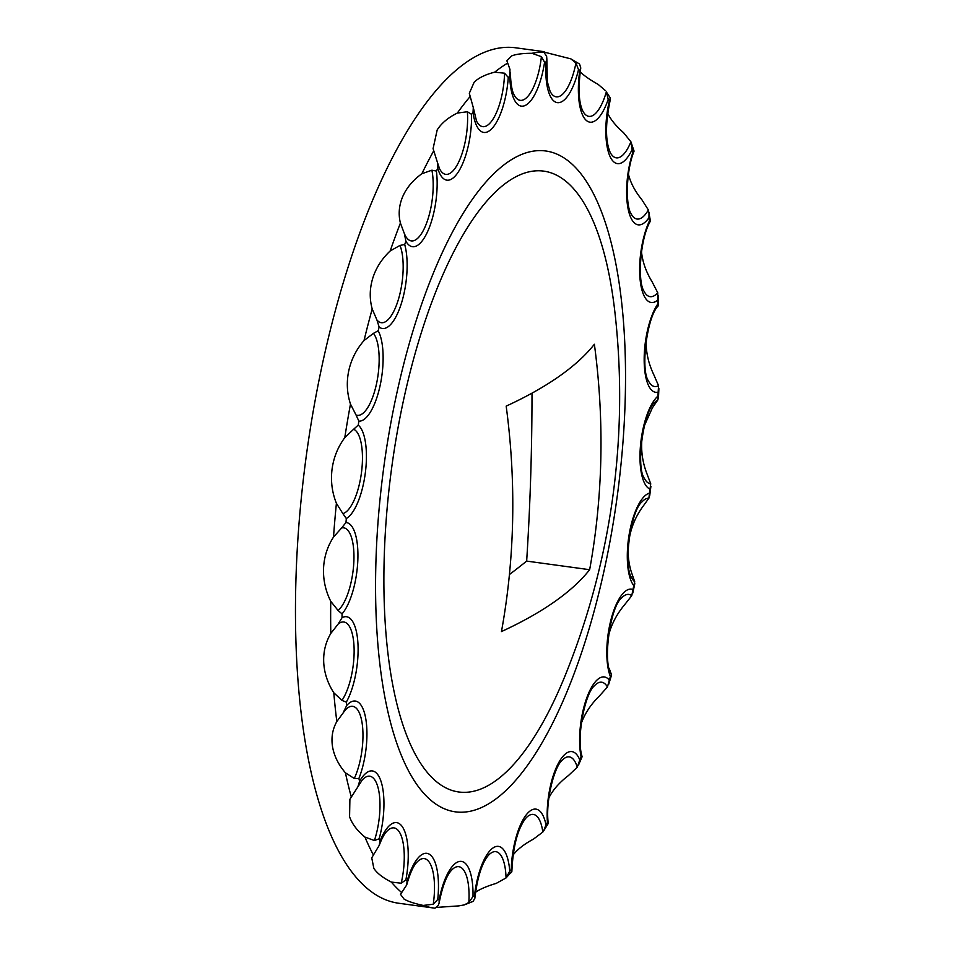 <?xml version="1.0" encoding="UTF-8"?>
<svg xmlns="http://www.w3.org/2000/svg" width="956" height="956" viewBox="0 0 956 956"><rect width="100%" height="100%" fill="white"/><g stroke="black" fill="none" stroke-linecap="round" stroke-linejoin="round"><path stroke-width="1.43" d="M375.744 568.987A333.489 117.624 -82.2 0 1 519.228 155.481A333.489 117.624 -82.2 0 1 625.343 393.908A333.489 117.624 -82.2 0 1 556.5 715.327A333.489 117.624 -82.2 0 1 431.132 800.483A333.489 117.624 -82.2 0 1 375.744 568.987M345.534 512.32A42.865 15.117 97.8 0 0 361.511 472.288A42.865 15.117 97.8 0 0 353.636 429.244L344.781 437.657C337.838 447.073 333.584 457.637 332.043 469.348C330.597 481.059 332.055 492.376 336.404 503.31L342.869 513.623A42.865 15.117 97.8 0 0 345.534 512.32M546.019 62.092L546.832 58.854L547.358 81.834L550.082 91.286A42.865 15.117 97.8 0 0 555.759 96.759A42.865 15.117 97.8 0 0 561.196 95.373A42.865 15.117 97.8 0 0 575.942 63.012L578.5 69.668A48.457 17.089 -82.2 0 1 562.953 100.978A48.457 17.089 -82.2 0 1 546.019 62.092A422.958 149.184 97.8 0 0 544.573 62.224A48.457 17.089 -82.2 0 1 526.923 104.467A48.457 17.089 -82.2 0 1 509.775 76.325A422.958 149.184 97.8 0 0 508.269 77.388A48.457 17.089 -82.2 0 1 489.412 130.781A48.457 17.089 -82.2 0 1 473.029 112.402A422.958 149.184 97.8 0 0 471.547 114.326A48.457 17.089 -82.2 0 1 452.451 178.497A48.457 17.089 -82.2 0 1 437.776 168.376A422.958 149.184 97.8 0 0 436.39 171.052A48.457 17.089 -82.2 0 1 418.023 245.047A48.457 17.089 -82.2 0 1 405.906 241.235A422.958 149.184 97.8 0 0 404.699 244.521A48.457 17.089 -82.2 0 1 404.46 291.389A48.457 17.089 -82.2 0 1 388.005 326.833A48.457 17.089 -82.2 0 1 379.138 327.036A422.958 149.184 97.8 0 0 378.17 330.752A48.457 17.089 -82.2 0 1 381.444 378.492A48.457 17.089 -82.2 0 1 363.997 419.457A48.457 17.089 -82.2 0 1 358.906 421.166A422.958 149.184 97.8 0 0 358.237 425.109L353.636 429.244M362.228 413.852A42.865 15.117 97.8 0 0 376.556 383.607A42.865 15.117 97.8 0 0 373.449 333.345L364.021 340.539C356.301 349.454 351.21 359.564 348.737 370.88C346.383 382.221 346.968 393.286 350.482 404.077L356.05 415A42.865 15.117 97.8 0 0 362.228 413.852M378.17 330.752L373.449 333.345M386.248 321.228A42.865 15.117 97.8 0 0 398.186 300.172A42.865 15.117 97.8 0 0 400.014 245.417L390.179 250.962C381.814 258.837 376.007 267.931 372.744 278.256C369.602 288.616 369.422 298.858 372.207 308.955L376.915 319.937A42.865 15.117 97.8 0 0 386.248 321.228M404.699 244.521L400.014 245.417M609.856 151.693A42.865 15.117 97.8 0 0 610.143 152.291A42.865 15.117 97.8 0 0 621.257 156.378A42.865 15.117 97.8 0 0 630.912 141.775L634.055 151.156C626.037 170.706 625.475 204.943 630.936 213.487A42.865 15.117 97.8 0 0 642.05 217.574A42.865 15.117 97.8 0 0 648.359 209.95L650.462 221.075C640.185 237.853 637.282 281.219 643.95 291.114A42.865 15.117 97.8 0 0 655.051 295.201A42.865 15.117 97.8 0 0 657.74 292.751L657.788 300.053A48.457 17.089 -82.2 0 1 656.82 300.805A48.457 17.089 -82.2 0 1 640.03 278.817A48.457 17.089 -82.2 0 1 649.494 220.812A422.958 149.184 97.8 0 0 648.969 217.693A48.457 17.089 -82.2 0 1 643.806 223.178A48.457 17.089 -82.2 0 1 627.578 205.839A48.457 17.089 -82.2 0 1 632.98 152.016A422.958 149.184 97.8 0 0 632.143 149.554A48.457 17.089 -82.2 0 1 623.013 161.982A48.457 17.089 -82.2 0 1 607.586 148.897A48.457 17.089 -82.2 0 1 609.319 100.978A422.958 149.184 97.8 0 0 608.219 99.316A48.457 17.089 -82.2 0 1 595.576 120.504A48.457 17.089 -82.2 0 1 579.802 70.457A422.958 149.184 97.8 0 0 578.5 69.668M404.758 234.531A42.865 15.117 97.8 0 0 405.165 235.355A42.865 15.117 97.8 0 0 416.266 239.442A42.865 15.117 97.8 0 0 425.229 226.512A42.865 15.117 97.8 0 0 431.897 170.192L421.847 173.753C413.004 180.122 406.647 187.699 402.775 196.47C399.01 205.289 398.222 214.156 400.409 223.071L404.352 233.575L405.906 241.235M436.39 171.052L431.897 170.192M648.993 212.304L648.969 217.693M437.478 162.568L439.581 168.806A42.865 15.117 97.8 0 0 450.694 172.893A42.865 15.117 97.8 0 0 456.227 166.571A42.865 15.117 97.8 0 0 467.376 111.744L457.315 113.071C448.185 117.564 441.481 123.181 437.191 129.92L433.08 148.622L437.478 162.556L437.776 168.376M471.547 114.326L467.376 111.744M607.765 113.406C610.657 119.536 615.915 125.953 623.527 132.669L630.912 141.775L632.143 149.554M508.269 77.388L504.541 73.206L494.682 72.178C485.457 74.508 478.621 77.854 474.152 82.216L469.312 93.282L473.292 107.586L473.029 112.402M473.292 107.586L476.542 121.089A42.865 15.117 97.8 0 0 487.656 125.176A42.865 15.117 97.8 0 0 489.52 123.599A42.865 15.117 97.8 0 0 504.541 73.206M575.942 63.012L570.851 58.866L579.563 64.028L580.77 67.948C578.045 87.964 578.691 102.256 582.706 110.812A42.865 15.117 97.8 0 0 585.144 114.338A42.865 15.117 97.8 0 0 593.819 114.899A42.865 15.117 97.8 0 0 606.331 91.896L608.219 99.316M510.373 72.345C510.791 89.721 513.778 94.25 514.053 94.775A42.865 15.117 97.8 0 0 523.302 99.902A42.865 15.117 97.8 0 0 525.155 98.862A42.865 15.117 97.8 0 0 541.395 56.667L531.93 53.297C522.824 53.297 516.073 54.169 511.663 55.902L506.871 60.754L509.966 69.406L509.775 76.325M544.573 62.224L541.395 56.667M436.689 907.399L458.796 905.894L464.341 904.89L468.846 902.44A42.865 15.117 97.8 0 0 457.53 866.662A42.865 15.117 97.8 0 0 451.375 870.378C446.416 875.875 442.329 886.738 439.139 902.966L439.139 899.763A48.457 17.089 -82.2 0 1 460.003 861.368A48.457 17.089 -82.2 0 1 473.005 896.489A422.958 149.184 97.8 0 0 474.499 895.88A48.457 17.089 -82.2 0 1 492.866 848.056A48.457 17.089 -82.2 0 1 509.751 871.155A422.958 149.184 97.8 0 0 511.257 869.661A48.457 17.089 -82.2 0 1 526.147 814.966A48.457 17.089 -82.2 0 1 545.995 824.813A422.958 149.184 97.8 0 0 547.43 822.507A48.457 17.089 -82.2 0 1 558.041 763.904A48.457 17.089 -82.2 0 1 579.79 759.96A422.958 149.184 97.8 0 0 581.093 756.961A48.457 17.089 -82.2 0 1 586.853 697.617A48.457 17.089 -82.2 0 1 609.307 680.098A422.958 149.184 97.8 0 0 610.394 676.573A48.457 17.089 -82.2 0 1 610.992 619.667A48.457 17.089 -82.2 0 1 632.968 589.517A422.958 149.184 97.8 0 0 633.792 585.658A48.457 17.089 -82.2 0 1 629.191 534.273A48.457 17.089 -82.2 0 1 649.483 493.117A422.958 149.184 97.8 0 0 649.996 489.125A48.457 17.089 -82.2 0 1 640.448 446.034A48.457 17.089 -82.2 0 1 657.967 396.083A422.958 149.184 97.8 0 0 658.146 392.187A48.457 17.089 -82.2 0 1 644.165 359.695A48.457 17.089 -82.2 0 1 657.979 303.649A422.958 149.184 97.8 0 0 657.788 300.053M423.209 905.44L433.259 904.233A42.865 15.117 97.8 0 0 426.412 859.384A42.865 15.117 97.8 0 0 416.816 862.312C413.243 866.1 409.873 873.641 406.706 884.945L400.516 894.362L404.089 899.118C407.985 901.4 414.354 903.504 423.209 905.44A431.706 152.267 -82.2 0 0 434.012 908.069L434.992 908.188A431.706 152.267 -82.2 0 1 434.012 908.069L398.855 903.265A431.706 152.267 -82.2 0 1 299.097 522.478A431.706 152.267 -82.2 0 1 465.93 62.57A431.706 152.267 -82.2 0 1 515.69 47.8L544.167 51.684L543.45 51.696L546.617 56.165L546.832 58.854M391.351 882.077L401.197 883.225A42.865 15.117 97.8 0 0 399.178 831.732A42.865 15.117 97.8 0 0 386.571 831.601C384.228 834.05 381.767 838.663 379.185 845.439L371.741 857.819L373.856 868.418C377.142 873.282 382.974 877.835 391.351 882.077A431.706 152.267 -82.2 0 0 401.663 892.546M364.941 837.062L374.394 840.539A42.865 15.117 97.8 0 0 377.309 785.175A42.865 15.117 97.8 0 0 362.3 779.917L349.896 799.3L349.573 816.735C352.071 823.917 357.197 830.692 364.941 837.062A431.706 152.267 -82.2 0 0 373.222 854.676M345.415 772.807L354.282 778.483A42.865 15.117 97.8 0 0 361.977 722.234A42.865 15.117 97.8 0 0 345.283 710.033L336.823 721.529C332.497 729.249 331.075 737.685 332.557 746.851C334.146 755.969 338.436 764.621 345.415 772.807A431.706 152.267 -82.2 0 0 351.21 796.635M333.799 692.777L341.961 700.39A42.865 15.117 97.8 0 0 354.019 646.292A42.865 15.117 97.8 0 0 338.113 624.113L330.812 633.422C325.614 642.241 323.248 651.944 323.726 662.532C324.311 673.108 327.681 683.193 333.799 692.777A431.706 152.267 -82.2 0 0 336.823 721.529L337.396 720.549M330.752 601.312L338.089 610.49A42.865 15.117 97.8 0 0 353.863 561.459A42.865 15.117 97.8 0 0 341.639 527.939L333.513 537.069C327.418 546.462 324.096 556.882 323.546 568.342C323.116 579.79 325.518 590.784 330.752 601.312A431.706 152.267 -82.2 0 0 330.812 633.422M570.851 58.866L544.215 52.114A431.706 152.267 -82.2 0 0 531.93 53.297M606.331 91.896L610.298 97.906L609.319 100.978M644.416 425.611L652.362 407.865L657.943 399.775A42.865 15.117 97.8 0 0 654.633 402.524L654.633 402.524C643.352 411.283 635.776 466.755 644.296 478.215L644.296 478.215A42.865 15.117 97.8 0 0 650.737 483.808L646.758 473.256C642.563 462.322 640.95 451.017 641.906 439.342L642.336 435.506M641.954 501.924C630.673 510.683 623.097 566.155 631.617 577.627A67.087 67.087 0 0 0 631.617 577.627L631.617 577.627A42.865 15.117 97.8 0 0 631.617 577.627A42.865 15.117 97.8 0 0 634.724 581.762L631.402 572.19C628.02 561.495 627.303 550.345 629.227 538.742C631.235 527.15 635.632 516.622 642.432 507.158L648.897 498.184A42.865 15.117 97.8 0 0 641.954 501.924L641.954 501.924A42.865 15.117 97.8 0 0 641.942 501.936M608.41 636.242L608.733 634.939C611.601 624.029 616.823 614.039 624.411 604.993L631.761 595.684A42.865 15.117 97.8 0 0 621.46 598.121C610.179 606.881 602.603 662.353 611.123 673.813L611.123 673.813A42.865 15.117 97.8 0 0 611.374 674.303L609.295 668.71M581.284 723.417L581.535 722.736C585.108 713.092 591.023 704.225 599.281 696.111L607.442 687.005A42.865 15.117 97.8 0 0 594.262 685.918C584.809 693.865 576.062 738.677 582.132 756.638M549.091 797.412C553.189 789.56 559.619 782.283 568.378 775.603L577.269 767.238A42.865 15.117 97.8 0 0 561.817 760.594C553.954 767.572 545.219 802.61 548.29 823.415L543.725 830.824L545.995 824.813M513.157 854.927C517.555 849.287 524.294 844.04 533.388 839.165L542.841 832.043A42.865 15.117 97.8 0 0 525.884 818.109L525.884 818.109C517.698 828.589 513.014 846.371 511.866 871.466L506.047 877.943A42.865 15.117 97.8 0 0 490.882 853.146A42.865 15.117 97.8 0 0 488.397 855.369C481.884 863.065 477.367 877.405 474.821 898.413L474.499 895.88M475.67 892.187C480.127 889.068 486.974 886.14 496.2 883.392L506.047 877.943L509.751 871.155M495.017 781.231A313.281 110.502 97.8 0 0 565.402 674.984A743.816 743.816 0 0 0 614.923 312.385A313.281 110.502 97.8 0 0 507.576 181.867A313.281 110.502 97.8 0 0 384.061 563.777A313.281 110.502 97.8 0 0 495.017 781.231M594.381 344.256A734.423 213.535 -178.8 0 1 559.105 376.389A734.423 213.535 -178.8 0 1 506.178 406.121A734.423 653.211 55 0 1 501.458 631.569A734.423 213.535 1.2 0 0 554.372 601.85A734.423 213.535 1.2 0 0 589.649 569.704A734.423 653.211 -125 0 0 594.381 344.256M509.417 574.544A2677.087 778.363 1.2 0 0 526.66 561.1A2677.087 2381.049 -125 0 0 532.002 393.143M605.602 90.748L598.133 84.379C589.864 79.73 583.925 75.584 580.316 71.927M648.359 209.95L641.858 199.696C635.023 191.236 630.59 182.871 628.546 174.601M657.74 292.751L652.135 281.853C646.16 272.066 642.635 262.183 641.56 252.229M657.979 303.649L658.469 305.669C647.116 315.576 640.197 369.673 648.479 380.966A42.865 15.117 97.8 0 0 658.553 385.698L653.796 374.704C648.718 364.081 646.148 353.206 646.101 342.093M474.821 898.413L473.053 901.4L464.341 904.89M439.139 902.966L438.266 905.404L434.992 908.188M580.77 67.948L579.802 70.457M633.924 150.63L632.98 152.016M650.247 221.183L649.494 220.812L650.247 221.183M405.165 235.355L404.352 233.575M658.469 305.669L658.266 295.667M379.138 327.036L376.915 319.937M658.553 385.698L658.146 392.187M657.943 399.775L657.967 396.083M358.906 421.166L356.05 415M650.737 483.808L649.996 489.125M648.897 498.184L649.483 493.117M358.237 425.109A48.457 17.089 -82.2 0 1 365.515 471.38A48.457 17.089 -82.2 0 1 347.291 517.925A48.457 17.089 -82.2 0 1 346.323 518.534L342.869 513.623M634.724 581.762L633.792 585.658M346.323 518.534A422.958 149.184 97.8 0 0 345.976 522.514L341.639 527.939M631.761 595.684L632.968 589.517M345.976 522.514A48.457 17.089 -82.2 0 1 357.819 560.563A48.457 17.089 -82.2 0 1 342.045 613.907L338.089 610.49M610.394 676.573L611.374 674.303L611.47 675.354L608.697 684.281M342.045 613.907A422.958 149.184 97.8 0 0 342.045 617.696L338.113 624.113M607.442 687.005L609.307 680.098M342.045 617.696A48.457 17.089 -82.2 0 1 357.974 644.177A48.457 17.089 -82.2 0 1 346.311 702.146L341.961 700.39M581.953 756.435L581.093 756.961L581.953 756.435M346.311 702.146A422.958 149.184 97.8 0 0 346.67 705.528L343.24 712.59M577.269 767.238L579.79 759.96M346.67 705.528A48.457 17.089 -82.2 0 1 365.813 719.02A48.457 17.089 -82.2 0 1 358.894 778.483L354.282 778.483M548.039 823.725L547.43 822.507M358.894 778.483A422.958 149.184 97.8 0 0 359.575 781.291L357.938 786.633M542.841 832.043L543.725 830.824M359.575 781.291A48.457 17.089 -82.2 0 1 380.918 781.064A48.457 17.089 -82.2 0 1 379.114 838.806L374.394 840.539M511.472 872.541L511.257 869.661M379.114 838.806A422.958 149.184 97.8 0 0 380.094 840.886L379.185 845.439M380.094 840.886A48.457 17.089 -82.2 0 1 402.476 826.94A48.457 17.089 -82.2 0 1 405.882 879.867L401.197 883.225M405.882 879.867A422.958 149.184 97.8 0 0 407.101 881.097L406.706 884.945M468.846 902.44L473.005 896.489M407.101 881.097A48.457 17.089 -82.2 0 1 429.316 854.21A48.457 17.089 -82.2 0 1 437.752 899.441L433.259 904.233M589.649 569.704L526.66 561.1M333.513 537.069A431.706 152.267 -82.2 0 1 336.404 503.31M344.781 437.657A431.706 152.267 -82.2 0 1 350.482 404.077M364.021 340.539A431.706 152.267 -82.2 0 1 372.207 308.955M390.179 250.962A431.706 152.267 -82.2 0 1 400.409 223.071M421.847 173.753A431.706 152.267 -82.2 0 1 433.582 151.06M457.315 113.071A431.706 152.267 -82.2 0 1 469.922 96.795M494.682 72.178A431.706 152.267 -82.2 0 1 501.087 67.374A431.706 152.267 -82.2 0 1 507.469 63.204M437.752 899.441A422.958 149.184 97.8 0 0 439.139 899.763M610.143 152.291C605.256 140.735 605.327 123.049 610.382 99.233M658.887 388.626L658.469 398.174M650.905 486.329L649.686 495.913M634.808 583.614L632.812 592.995M582.12 756.722L578.547 764.967"/></g></svg>
